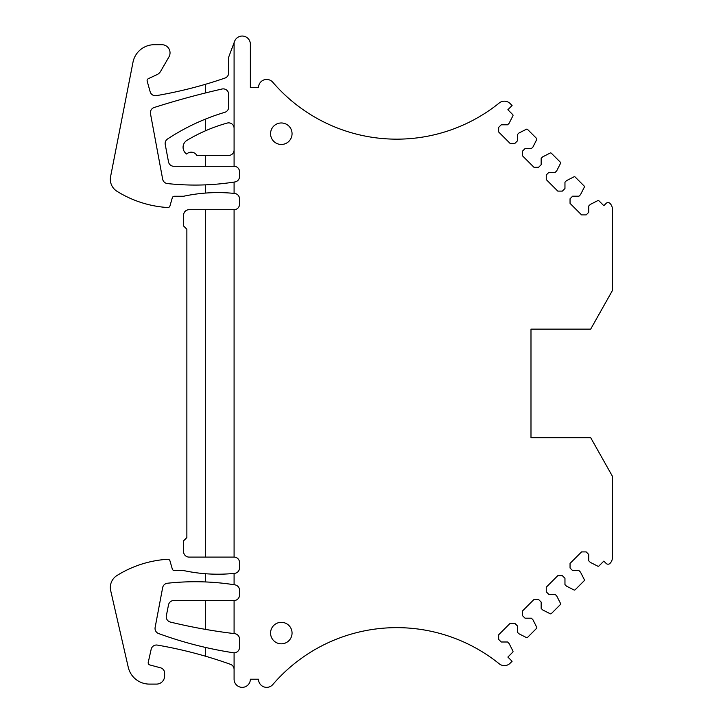 <?xml version="1.0" encoding="UTF-8"?>
<svg xmlns="http://www.w3.org/2000/svg" width="723" height="723" viewBox="0 0 723 723"><rect width="100%" height="100%" fill="white"/><g stroke="black" fill="none" stroke-linecap="round" stroke-linejoin="round"><path stroke-width="1.08" d="M234.089 128.296A5.432 5.432 0 0 0 227.203 123.064A162.838 162.838 0 0 0 205.323 130.854L205.323 119.159A217.117 217.117 0 0 1 224.781 112.327A5.432 5.432 0 0 0 228.658 107.121L228.658 94.306A5.432 5.432 0 0 0 222.024 89.01A820.804 820.804 0 0 0 205.323 92.996L205.323 84.338A434.225 434.225 0 0 0 224.998 78.057A5.432 5.432 0 0 0 228.658 72.933L228.658 57.189L234.089 42.684L234.089 166.29A5.432 5.432 0 0 1 239.512 171.713L239.512 176.584A5.432 5.432 0 0 1 234.93 181.943A255.418 255.418 0 0 1 234.089 182.079L234.089 193.403A162.847 162.847 0 0 1 234.641 193.457A5.432 5.432 0 0 1 239.512 198.852L239.512 204.284A5.432 5.432 0 0 1 234.089 209.706L234.089 557.09A5.432 5.432 0 0 1 239.512 562.521L239.512 567.944A5.432 5.432 0 0 1 234.641 573.348A162.847 162.847 0 0 1 234.089 573.402L234.089 584.726A255.418 255.418 0 0 1 234.93 584.862A5.432 5.432 0 0 1 239.512 590.221L239.512 595.083A5.432 5.432 0 0 1 234.089 600.515L234.089 633.583A542.783 542.783 0 0 1 170.384 622.069A5.432 5.432 0 0 1 166.344 615.734L168.513 604.88A5.432 5.432 0 0 1 173.836 600.515L234.089 600.515M234.089 42.684L234.604 41.31A8.143 8.143 0 0 1 250.366 44.157L250.366 87.582L258.509 87.582A8.143 8.143 0 0 1 272.824 82.277A163.38 163.38 0 0 0 499.268 102.973A8.143 8.143 0 0 1 510.131 103.552L512.092 105.513L507.871 109.733L512.706 114.568A1.085 1.085 0 0 1 512.905 115.834L509.119 123.262L507.582 124.799L501.247 124.799L498.662 127.393L498.662 131.993L510.176 143.506L514.776 143.506L517.37 140.922L517.37 134.586L518.906 133.05L526.335 129.263A1.085 1.085 0 0 1 527.6 129.462L536.502 138.364A1.085 1.085 0 0 1 536.701 139.629L532.914 147.058L531.378 148.595L525.043 148.595L522.458 151.188L522.458 155.788L533.972 167.302L538.572 167.302L541.165 164.717L541.165 158.382L542.702 156.846L550.14 153.059A1.085 1.085 0 0 1 551.396 153.258L560.298 162.16A1.085 1.085 0 0 1 560.497 163.425L556.71 170.854L555.174 172.39L548.838 172.39L546.254 174.984L546.254 179.584L557.767 191.098L562.367 191.098L564.961 188.513L564.961 182.178L566.498 180.642L573.935 176.855A1.085 1.085 0 0 1 575.192 177.054L584.094 185.956A1.085 1.085 0 0 1 584.292 187.221L580.506 194.65L578.969 196.186L572.634 196.186L570.049 198.78L570.049 203.38L581.563 214.903L586.163 214.903L588.757 212.309L588.757 205.974L590.293 204.437L597.731 200.651A1.085 1.085 0 0 1 598.987 200.849L603.822 205.684L606.127 203.38A2.711 2.711 0 0 1 609.932 203.353A8.143 8.143 0 0 1 612.408 209.2L612.408 290.547L590.691 329.119L530.989 329.119L530.989 437.677L590.691 437.677L612.408 476.249L612.408 557.605A8.143 8.143 0 0 1 609.932 563.443A2.711 2.711 0 0 1 606.127 563.416L603.822 561.111L598.987 565.946A1.085 1.085 0 0 1 597.731 566.145L590.293 562.358L588.757 560.822L588.757 554.496L586.163 551.902L581.563 551.902L570.049 563.416L570.049 568.025L572.634 570.61L578.969 570.61L580.506 572.146L584.292 579.584A1.085 1.085 0 0 1 584.094 580.84L575.192 589.742A1.085 1.085 0 0 1 573.935 589.941L566.498 586.154L564.961 584.618L564.961 578.292L562.367 575.698L557.767 575.698L546.254 587.212L546.254 591.821L548.838 594.405L555.174 594.405L556.71 595.942L560.497 603.38A1.085 1.085 0 0 1 560.298 604.636L551.396 613.538A1.085 1.085 0 0 1 550.14 613.737L542.702 609.95L541.165 608.414L541.165 602.087L538.572 599.494L533.972 599.494L522.458 611.007L522.458 615.616L525.043 618.201L531.378 618.201L532.914 619.738L536.701 627.175A1.085 1.085 0 0 1 536.502 628.432L527.6 637.334A1.085 1.085 0 0 1 526.335 637.532L518.906 633.746L517.37 632.209L517.37 625.883L514.776 623.289L510.176 623.289L498.662 634.803L498.662 639.412L501.247 641.997L507.582 641.997L509.119 643.533L512.905 650.971A1.085 1.085 0 0 1 512.706 652.227L507.871 657.062L512.092 661.283L510.131 663.244A8.143 8.143 0 0 1 499.268 663.831A163.38 163.38 0 0 0 272.824 684.527A8.143 8.143 0 0 1 258.509 679.213L250.366 679.213A8.143 8.143 0 0 1 242.232 687.356A8.143 8.143 0 0 1 234.089 679.213L234.089 652.806A5.432 5.432 0 0 0 239.512 647.383L239.512 639.051A5.432 5.432 0 0 0 234.722 633.664A542.747 542.747 0 0 1 234.089 633.583M281.31 144.464A10.746 10.746 0 0 1 270.565 133.719A10.746 10.746 0 0 1 281.31 122.973A10.746 10.746 0 0 1 292.056 133.719A10.746 10.746 0 0 1 281.31 144.464M281.31 643.822A10.746 10.746 0 0 1 270.565 633.077A10.746 10.746 0 0 1 281.31 622.331A10.746 10.746 0 0 1 292.056 633.077A10.746 10.746 0 0 1 281.31 643.822M234.089 166.29L205.323 166.29L205.323 155.436L196.846 155.436A6.516 6.516 0 0 0 186.651 154.035A8.143 8.143 0 0 1 187.022 140.307A162.838 162.838 0 0 1 205.323 130.854M205.323 119.159A217.117 217.117 0 0 0 167.6 138.952A5.432 5.432 0 0 0 165.242 144.492L168.504 161.862A5.432 5.432 0 0 0 173.836 166.29L205.323 166.29M435.815 632.39A163.38 163.38 0 0 1 495.978 661.247M351.794 633.944A163.38 163.38 0 0 1 428.522 630.763M234.089 584.726A255.418 255.418 0 0 0 167.402 583.244A5.432 5.432 0 0 0 162.657 587.627L155.129 627.437A5.432 5.432 0 0 0 158.599 633.538A389.055 389.055 0 0 0 233.258 652.742A5.432 5.432 0 0 0 234.089 652.806M234.089 669.444A5.432 5.432 0 0 0 230.492 664.338A434.225 434.225 0 0 0 157.388 645.097A5.432 5.432 0 0 0 151.17 649.263L148.242 662.367A2.169 2.169 0 0 0 149.797 664.934L160.587 667.826A5.432 5.432 0 0 1 164.609 673.068L164.609 675.96A8.143 8.143 0 0 1 156.466 684.103L149.408 684.103A21.708 21.708 0 0 1 128.251 667.239L110.691 590.637A14.117 14.117 0 0 1 116.972 575.517A108.558 108.558 0 0 1 167.736 559.268A2.169 2.169 0 0 1 169.95 560.831L172.291 568.983A2.169 2.169 0 0 0 174.379 570.555L183.606 570.555A162.838 162.838 0 0 0 234.089 573.402M234.089 193.403A162.838 162.838 0 0 0 183.606 196.249L174.379 196.249A2.169 2.169 0 0 0 172.291 197.822L169.95 205.965A2.169 2.169 0 0 1 167.736 207.537A108.558 108.558 0 0 1 116.972 191.288A14.117 14.117 0 0 1 110.592 176.602L132.987 62.241A21.708 21.708 0 0 1 154.297 44.709L161.898 44.709A8.143 8.143 0 0 1 168.947 56.918L160.633 71.324A8.143 8.143 0 0 1 157.018 74.632L148.369 78.662A2.169 2.169 0 0 0 147.194 81.22L150.158 91.767A5.432 5.432 0 0 0 156.295 95.653A434.225 434.225 0 0 0 205.323 84.338M205.323 92.996A820.804 820.804 0 0 0 154.162 107.51A5.432 5.432 0 0 0 150.474 113.674L162.657 179.159A5.432 5.432 0 0 0 167.402 183.561A255.418 255.418 0 0 0 234.089 182.079M234.089 557.09L205.323 557.09L205.323 209.706L189.037 209.706A5.432 5.432 0 0 0 183.606 215.138L183.606 225.992L186.868 229.254L186.868 537.55L183.606 540.804L183.606 551.658A5.432 5.432 0 0 0 189.037 557.09L205.323 557.09M234.089 209.706L205.323 209.706M530.989 329.119L530.989 437.677M234.089 150.004A5.432 5.432 0 0 1 228.658 155.436L205.323 155.436M205.323 656.159L205.323 647.401M205.323 581.934L205.323 573.719M205.323 193.077L205.323 184.862M205.323 629.353L205.323 600.515"/></g></svg>
